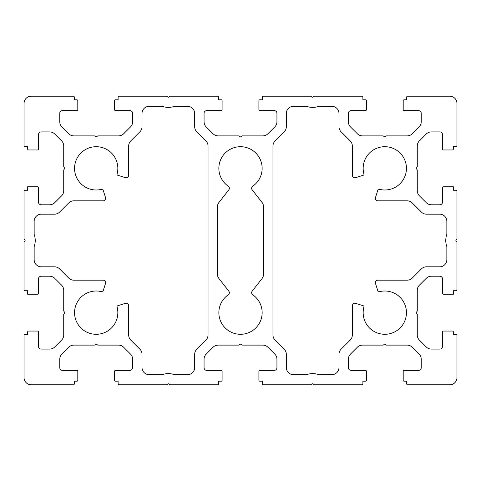 <?xml version="1.0" encoding="UTF-8"?>
<svg xmlns="http://www.w3.org/2000/svg" width="481" height="481" viewBox="0 0 481 481"><rect width="100%" height="100%" fill="white"/><g stroke="black" fill="none" stroke-linecap="round" stroke-linejoin="round"><path stroke-width="0.72" d="M377.886 280.183A2.525 2.525 0 0 0 375.481 283.477L377.946 291.191A0.902 0.902 0 0 0 379.04 291.787A21.645 21.645 0 0 1 406.445 312.65A21.645 21.645 0 0 1 384.8 334.295A21.645 21.645 0 0 1 363.937 306.89A0.902 0.902 0 0 0 363.341 305.796L355.627 303.331A2.525 2.525 0 0 0 352.332 305.736L352.332 334.986A7.215 7.215 0 0 1 350.222 340.091L341.095 349.212A7.215 7.215 0 0 0 338.985 354.311L338.985 367.484A7.215 7.215 0 0 1 331.77 374.699L318.807 374.699A18.037 18.037 0 0 0 306.493 374.699L293.53 374.699A7.215 7.215 0 0 1 286.315 367.484L286.315 354.311A7.215 7.215 0 0 0 284.205 349.212L275.078 340.091A7.215 7.215 0 0 1 272.967 334.986L272.967 146.014A7.215 7.215 0 0 1 275.078 140.909L284.205 131.788A7.215 7.215 0 0 0 286.315 126.689L286.315 113.516A7.215 7.215 0 0 1 293.53 106.301L306.493 106.301A18.037 18.037 0 0 0 318.807 106.301L331.77 106.301A7.215 7.215 0 0 1 338.985 113.516L338.985 126.689A7.215 7.215 0 0 0 341.095 131.788L350.222 140.909A7.215 7.215 0 0 1 352.332 146.014L352.332 175.264A2.525 2.525 0 0 0 355.627 177.669L363.341 175.204A0.902 0.902 0 0 0 363.937 174.11A21.645 21.645 0 0 1 384.8 146.705A21.645 21.645 0 0 1 406.445 168.35A21.645 21.645 0 0 1 379.04 189.213A0.902 0.902 0 0 0 377.946 189.809L375.481 197.523A2.525 2.525 0 0 0 377.886 200.817L407.136 200.817A7.215 7.215 0 0 1 412.241 202.928L421.362 212.055A7.215 7.215 0 0 0 426.461 214.165L439.634 214.165A7.215 7.215 0 0 1 446.849 221.38L446.849 234.343A18.037 18.037 0 0 0 446.849 246.657L446.849 259.62A7.215 7.215 0 0 1 439.634 266.835L426.461 266.835A7.215 7.215 0 0 0 421.362 268.945L412.241 278.072A7.215 7.215 0 0 1 407.136 280.183L377.886 280.183M252.182 291.161A2.525 2.525 0 0 0 252.741 294.799A21.645 21.645 0 0 1 240.5 334.295A21.645 21.645 0 0 1 228.259 294.799A2.525 2.525 0 0 0 228.818 291.161L218.945 278.535A7.215 7.215 0 0 1 217.412 274.086L217.412 206.914A7.215 7.215 0 0 1 218.945 202.465L228.818 189.839A2.525 2.525 0 0 0 228.259 186.201A21.645 21.645 0 0 1 240.5 146.705A21.645 21.645 0 0 1 252.741 186.201A2.525 2.525 0 0 0 252.182 189.839L262.055 202.465A7.215 7.215 0 0 1 263.588 206.914L263.588 274.086A7.215 7.215 0 0 1 262.055 278.535L252.182 291.161M105.64 282.708A2.525 2.525 0 0 1 105.519 283.477L103.054 291.191A0.902 0.902 0 0 1 101.96 291.787A21.645 21.645 0 0 0 74.555 312.65A21.645 21.645 0 0 0 96.2 334.295A21.645 21.645 0 0 0 117.063 306.89A0.902 0.902 0 0 1 117.659 305.796L125.373 303.331A2.525 2.525 0 0 1 128.667 305.736L128.667 334.986A7.215 7.215 0 0 0 130.778 340.091L139.905 349.212A7.215 7.215 0 0 1 142.015 354.311L142.015 367.484A7.215 7.215 0 0 0 149.23 374.699L162.193 374.699A18.037 18.037 0 0 1 174.507 374.699L187.47 374.699A7.215 7.215 0 0 0 194.685 367.484L194.685 354.311A7.215 7.215 0 0 1 196.795 349.212L205.922 340.091A7.215 7.215 0 0 0 208.032 334.986L208.032 146.014A7.215 7.215 0 0 0 205.922 140.909L196.795 131.788A7.215 7.215 0 0 1 194.685 126.689L194.685 113.516A7.215 7.215 0 0 0 187.47 106.301L174.507 106.301A18.037 18.037 0 0 1 162.193 106.301L149.23 106.301A7.215 7.215 0 0 0 142.015 113.516L142.015 126.689A7.215 7.215 0 0 1 139.905 131.788L130.778 140.909A7.215 7.215 0 0 0 128.667 146.014L128.667 175.264A2.525 2.525 0 0 1 125.373 177.669L117.659 175.204A0.902 0.902 0 0 1 117.063 174.11A21.645 21.645 0 0 0 96.2 146.705A21.645 21.645 0 0 0 74.555 168.35A21.645 21.645 0 0 0 101.96 189.213A0.902 0.902 0 0 1 103.054 189.809L105.519 197.523A2.525 2.525 0 0 1 103.114 200.817L73.864 200.817A7.215 7.215 0 0 0 68.759 202.928L59.638 212.055A7.215 7.215 0 0 1 54.539 214.165L41.366 214.165A7.215 7.215 0 0 0 34.151 221.38L34.151 234.343A18.037 18.037 0 0 1 34.151 246.657L34.151 259.62A7.215 7.215 0 0 0 41.366 266.835L54.539 266.835A7.215 7.215 0 0 1 59.638 268.945L68.759 278.072A7.215 7.215 0 0 0 73.864 280.183L103.114 280.183A2.525 2.525 0 0 1 105.64 282.708M24.05 238.877L25.132 240.5L24.05 242.123L24.05 289.833A0.902 0.902 0 0 0 24.952 290.734L27.657 290.734L27.657 294.252L37.578 294.252A0.902 0.902 0 0 0 38.48 293.35L38.48 278.92A2.706 2.706 0 0 1 41.186 276.214L49.633 276.214A7.215 7.215 0 0 1 54.738 278.325L61.622 285.209A7.215 7.215 0 0 1 63.732 290.314L63.732 310.756A0.902 0.902 0 0 0 63.883 311.255L64.815 312.65L63.883 314.045A0.902 0.902 0 0 0 63.732 314.544L63.732 334.986A7.215 7.215 0 0 1 61.622 340.091L54.738 346.975A7.215 7.215 0 0 1 49.633 349.086L41.186 349.086A2.706 2.706 0 0 1 38.48 346.38L38.48 331.95A0.902 0.902 0 0 0 37.578 331.048L28.559 331.048A0.902 0.902 0 0 0 27.657 331.95L27.657 334.566L24.952 334.566A0.902 0.902 0 0 0 24.05 335.467L24.05 377.585A7.215 7.215 0 0 0 31.265 384.8L73.383 384.8A0.902 0.902 0 0 0 74.284 383.898L74.284 381.192L76.9 381.192A0.902 0.902 0 0 0 77.802 380.291L77.802 371.272A0.902 0.902 0 0 0 76.9 370.37L62.47 370.37A2.706 2.706 0 0 1 59.764 367.664L59.764 359.217A7.215 7.215 0 0 1 61.875 354.112L68.759 347.228A7.215 7.215 0 0 1 73.864 345.117L94.306 345.117A0.902 0.902 0 0 0 94.805 344.967L96.2 344.035L97.595 344.967A0.902 0.902 0 0 0 98.094 345.117L118.536 345.117A7.215 7.215 0 0 1 123.641 347.228L130.525 354.112A7.215 7.215 0 0 1 132.636 359.217L132.636 367.664A2.706 2.706 0 0 1 129.93 370.37L115.5 370.37A0.902 0.902 0 0 0 114.598 371.272L114.598 380.291A0.902 0.902 0 0 0 115.5 381.192L118.116 381.192L118.116 383.898A0.902 0.902 0 0 0 119.017 384.8L166.456 384.8A0.902 0.902 0 0 0 166.955 384.65L168.35 383.718L169.745 384.65A0.902 0.902 0 0 0 170.244 384.8L217.683 384.8A0.902 0.902 0 0 0 218.584 383.898L218.584 381.192L221.2 381.192A0.902 0.902 0 0 0 222.102 380.291L222.102 371.272A0.902 0.902 0 0 0 221.2 370.37L206.77 370.37A2.706 2.706 0 0 1 204.064 367.664L204.064 359.217A7.215 7.215 0 0 1 206.175 354.112L213.059 347.228A7.215 7.215 0 0 1 218.164 345.117L238.606 345.117A0.902 0.902 0 0 0 239.105 344.967L240.5 344.035L241.895 344.967A0.902 0.902 0 0 0 242.394 345.117L262.836 345.117A7.215 7.215 0 0 1 267.941 347.228L274.825 354.112A7.215 7.215 0 0 1 276.936 359.217L276.936 367.664A2.706 2.706 0 0 1 274.23 370.37L259.8 370.37A0.902 0.902 0 0 0 258.898 371.272L258.898 380.291A0.902 0.902 0 0 0 259.8 381.192L262.416 381.192L262.416 383.898A0.902 0.902 0 0 0 263.317 384.8L310.756 384.8A0.902 0.902 0 0 0 311.255 384.65L312.65 383.718L314.045 384.65A0.902 0.902 0 0 0 314.544 384.8L361.983 384.8A0.902 0.902 0 0 0 362.884 383.898L362.884 381.192L365.5 381.192A0.902 0.902 0 0 0 366.402 380.291L366.402 371.272A0.902 0.902 0 0 0 365.5 370.37L351.07 370.37A2.706 2.706 0 0 1 348.364 367.664L348.364 359.217A7.215 7.215 0 0 1 350.475 354.112L357.359 347.228A7.215 7.215 0 0 1 362.464 345.117L382.906 345.117A0.902 0.902 0 0 0 383.405 344.967L384.8 344.035L386.195 344.967A0.902 0.902 0 0 0 386.694 345.117L407.136 345.117A7.215 7.215 0 0 1 412.241 347.228L419.125 354.112A7.215 7.215 0 0 1 421.236 359.217L421.236 367.664A2.706 2.706 0 0 1 418.53 370.37L404.1 370.37A0.902 0.902 0 0 0 403.198 371.272L403.198 380.291A0.902 0.902 0 0 0 404.1 381.192L406.716 381.192L406.716 383.898A0.902 0.902 0 0 0 407.617 384.8L449.735 384.8A7.215 7.215 0 0 0 456.95 377.585L456.95 335.467A0.902 0.902 0 0 0 456.048 334.566L453.342 334.566L453.342 331.95A0.902 0.902 0 0 0 452.441 331.048L443.422 331.048A0.902 0.902 0 0 0 442.52 331.95L442.52 346.38A2.706 2.706 0 0 1 439.814 349.086L431.367 349.086A7.215 7.215 0 0 1 426.262 346.975L419.378 340.091A7.215 7.215 0 0 1 417.267 334.986L417.267 314.544A0.902 0.902 0 0 0 417.117 314.045L416.185 312.65L417.117 311.255A0.902 0.902 0 0 0 417.267 310.756L417.267 290.314A7.215 7.215 0 0 1 419.378 285.209L426.262 278.325A7.215 7.215 0 0 1 431.367 276.214L439.814 276.214A2.706 2.706 0 0 1 442.52 278.92L442.52 293.35A0.902 0.902 0 0 0 443.422 294.252L453.342 294.252L453.342 290.734L456.048 290.734A0.902 0.902 0 0 0 456.95 289.833L456.95 242.123L455.868 240.5L456.95 238.877L456.95 191.167A0.902 0.902 0 0 0 456.048 190.266L453.342 190.266L453.342 186.748L443.422 186.748A0.902 0.902 0 0 0 442.52 187.65L442.52 202.08A2.706 2.706 0 0 1 439.814 204.786L431.367 204.786A7.215 7.215 0 0 1 426.262 202.675L419.378 195.791A7.215 7.215 0 0 1 417.267 190.686L417.267 170.244A0.902 0.902 0 0 0 417.117 169.745L416.185 168.35L417.117 166.955A0.902 0.902 0 0 0 417.267 166.456L417.267 146.014A7.215 7.215 0 0 1 419.378 140.909L426.262 134.025A7.215 7.215 0 0 1 431.367 131.914L439.814 131.914A2.706 2.706 0 0 1 442.52 134.62L442.52 149.05A0.902 0.902 0 0 0 443.422 149.952L452.441 149.952A0.902 0.902 0 0 0 453.342 149.05L453.342 146.434L456.048 146.434A0.902 0.902 0 0 0 456.95 145.533L456.95 103.415A7.215 7.215 0 0 0 449.735 96.2L407.617 96.2A0.902 0.902 0 0 0 406.716 97.102L406.716 99.807L404.1 99.807A0.902 0.902 0 0 0 403.198 100.709L403.198 109.728A0.902 0.902 0 0 0 404.1 110.63L418.53 110.63A2.706 2.706 0 0 1 421.236 113.336L421.236 121.783A7.215 7.215 0 0 1 419.125 126.888L412.241 133.772A7.215 7.215 0 0 1 407.136 135.882L386.694 135.882A0.902 0.902 0 0 0 386.195 136.033L384.8 136.965L383.405 136.033A0.902 0.902 0 0 0 382.906 135.882L362.464 135.882A7.215 7.215 0 0 1 357.359 133.772L350.475 126.888A7.215 7.215 0 0 1 348.364 121.783L348.364 113.336A2.706 2.706 0 0 1 351.07 110.63L365.5 110.63A0.902 0.902 0 0 0 366.402 109.728L366.402 100.709A0.902 0.902 0 0 0 365.5 99.807L362.884 99.807L362.884 97.102A0.902 0.902 0 0 0 361.983 96.2L314.544 96.2A0.902 0.902 0 0 0 314.045 96.35L312.65 97.282L311.255 96.35A0.902 0.902 0 0 0 310.756 96.2L263.317 96.2A0.902 0.902 0 0 0 262.416 97.102L262.416 99.807L259.8 99.807A0.902 0.902 0 0 0 258.898 100.709L258.898 109.728A0.902 0.902 0 0 0 259.8 110.63L274.23 110.63A2.706 2.706 0 0 1 276.936 113.336L276.936 121.783A7.215 7.215 0 0 1 274.825 126.888L267.941 133.772A7.215 7.215 0 0 1 262.836 135.882L242.394 135.882A0.902 0.902 0 0 0 241.895 136.033L240.5 136.965L239.105 136.033A0.902 0.902 0 0 0 238.606 135.882L218.164 135.882A7.215 7.215 0 0 1 213.059 133.772L206.175 126.888A7.215 7.215 0 0 1 204.064 121.783L204.064 113.336A2.706 2.706 0 0 1 206.77 110.63L221.2 110.63A0.902 0.902 0 0 0 222.102 109.728L222.102 100.709A0.902 0.902 0 0 0 221.2 99.807L218.584 99.807L218.584 97.102A0.902 0.902 0 0 0 217.683 96.2L170.244 96.2A0.902 0.902 0 0 0 169.745 96.35L168.35 97.282L166.955 96.35A0.902 0.902 0 0 0 166.456 96.2L119.017 96.2A0.902 0.902 0 0 0 118.116 97.102L118.116 99.807L115.5 99.807A0.902 0.902 0 0 0 114.598 100.709L114.598 109.728A0.902 0.902 0 0 0 115.5 110.63L129.93 110.63A2.706 2.706 0 0 1 132.636 113.336L132.636 121.783A7.215 7.215 0 0 1 130.525 126.888L123.641 133.772A7.215 7.215 0 0 1 118.536 135.882L98.094 135.882A0.902 0.902 0 0 0 97.595 136.033L96.2 136.965L94.805 136.033A0.902 0.902 0 0 0 94.306 135.882L73.864 135.882A7.215 7.215 0 0 1 68.759 133.772L61.875 126.888A7.215 7.215 0 0 1 59.764 121.783L59.764 113.336A2.706 2.706 0 0 1 62.47 110.63L76.9 110.63A0.902 0.902 0 0 0 77.802 109.728L77.802 100.709A0.902 0.902 0 0 0 76.9 99.807L74.284 99.807L74.284 97.102A0.902 0.902 0 0 0 73.383 96.2L31.265 96.2A7.215 7.215 0 0 0 24.05 103.415L24.05 145.533A0.902 0.902 0 0 0 24.952 146.434L27.657 146.434L27.657 149.05A0.902 0.902 0 0 0 28.559 149.952L37.578 149.952A0.902 0.902 0 0 0 38.48 149.05L38.48 134.62A2.706 2.706 0 0 1 41.186 131.914L49.633 131.914A7.215 7.215 0 0 1 54.738 134.025L61.622 140.909A7.215 7.215 0 0 1 63.732 146.014L63.732 166.456A0.902 0.902 0 0 0 63.883 166.955L64.815 168.35L63.883 169.745A0.902 0.902 0 0 0 63.732 170.244L63.732 190.686A7.215 7.215 0 0 1 61.622 195.791L54.738 202.675A7.215 7.215 0 0 1 49.633 204.786L41.186 204.786A2.706 2.706 0 0 1 38.48 202.08L38.48 187.65A0.902 0.902 0 0 0 37.578 186.748L27.657 186.748L27.657 190.266L24.952 190.266A0.902 0.902 0 0 0 24.05 191.167L24.05 238.877"/></g></svg>
